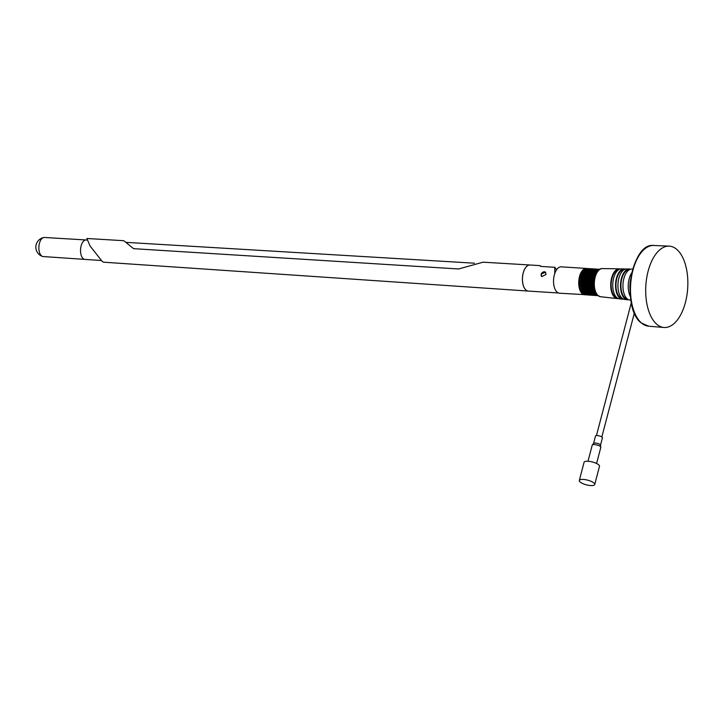 <?xml version="1.0" encoding="UTF-8"?>
<svg xmlns="http://www.w3.org/2000/svg" width="723" height="723" viewBox="0 0 723 723"><rect width="100%" height="100%" fill="white"/><g stroke="black" fill="none" stroke-linecap="round" stroke-linejoin="round"><path stroke-width="1.08" d="M84.934 259.394A9.733 5.007 93.7 0 1 83.217 258.653A9.733 5.007 93.7 0 1 81.112 245.947A9.733 5.007 93.7 0 1 86.173 239.973L44.401 237.478A9.562 4.916 93.7 0 0 43.751 237.524A9.562 4.916 93.7 0 0 38.997 245.621A9.562 4.916 93.7 0 0 41.491 255.825A9.562 4.916 93.7 0 0 42.54 256.43A9.562 4.916 93.7 0 0 43.19 256.557L101.22 260.506M90.032 245.956L102.151 261.365L103.534 262.187L528.314 291.062A13.059 6.715 -86.3 0 1 528.314 291.062A13.059 6.715 -86.3 0 1 523.19 273.005A13.059 6.715 -86.3 0 1 529.986 264.998A13.059 6.715 -86.3 0 1 530.022 264.998L483.072 262.187L458.59 268.974L133.619 248.676L123.787 240.705L86.905 238.491L90.032 245.956M545.549 272.209A2.892 2.323 -49.9 0 0 541.247 274.297A2.892 2.323 -49.9 0 0 541.825 276.638M541.075 274.153L541.798 276.611L546.028 274.469L545.522 272.182L541.075 274.153M541.066 266.425L540.009 265.639L530.04 264.998A13.059 6.715 93.7 0 0 523.235 273.005A13.059 6.715 93.7 0 0 528.377 291.071L558.518 292.996M540.009 265.639L540.605 266.398L554.767 267.302L554.749 273.538M556.439 269.977A12.68 10.167 -49.9 0 0 554.912 267.42L554.767 267.302M583.868 272.029L583.949 271.161A13.213 6.796 93.7 0 1 584.003 271.089L597.126 271.929L584.5 271.116L584.6 270.375L597.65 271.206M583.208 273.032L596.032 273.854L582.819 273.014L583.344 272.074L596.52 272.914M582.313 274.134A13.213 6.796 93.7 0 0 582.268 274.225L595.508 275.065A13.213 6.796 93.7 0 1 595.553 274.975L582.313 274.134L582.774 273.095L595.996 273.936M581.861 275.336A13.213 6.796 93.7 0 0 581.825 275.436L595.065 276.285A13.213 6.796 93.7 0 1 595.101 276.186L581.861 275.336L582.268 274.225A11.993 6.173 93.7 0 0 581.256 277.099A11.993 6.173 93.7 0 0 581.464 288.902M581.473 276.62A13.213 6.796 93.7 0 0 581.446 276.728L594.686 277.569A13.213 6.796 93.7 0 1 594.713 277.469L581.473 276.62L581.825 275.436M581.165 277.966A13.213 6.796 93.7 0 0 581.138 278.075L594.378 278.924A13.213 6.796 93.7 0 1 594.405 278.816L581.165 277.966L581.446 276.728M580.921 279.358A13.213 6.796 93.7 0 0 580.912 279.467L594.152 280.316A13.213 6.796 93.7 0 1 594.161 280.199L580.921 279.358L581.138 278.075M580.768 280.777A13.213 6.796 93.7 0 0 580.759 280.886L593.999 281.735A13.213 6.796 93.7 0 1 594.008 281.618L580.768 280.777L580.912 279.467M580.677 282.205A13.213 6.796 93.7 0 0 580.677 282.313L593.917 283.163A13.213 6.796 93.7 0 1 593.917 283.045L580.677 282.205L580.759 280.886M580.677 283.624A13.213 6.796 93.7 0 0 580.686 283.732L593.926 284.582A13.213 6.796 93.7 0 1 593.917 284.473L580.677 283.624L580.677 282.313M580.759 285.025A13.213 6.796 93.7 0 0 580.768 285.133L594.008 285.983A13.213 6.796 93.7 0 1 593.999 285.874L580.759 285.025L580.686 283.732M580.912 286.389A13.213 6.796 93.7 0 0 580.93 286.489L594.17 287.338A13.213 6.796 93.7 0 1 594.152 287.239L580.912 286.389L580.768 285.133M581.147 287.7A13.213 6.796 93.7 0 0 581.165 287.799L594.405 288.64A13.213 6.796 93.7 0 1 594.387 288.54L581.147 287.7L580.93 286.489M584.708 294.821A13.213 6.796 93.7 0 1 579.512 276.548A13.213 6.796 93.7 0 1 586.398 268.45L561.22 266.841A13.213 6.796 93.7 0 0 554.333 274.939A13.213 6.796 93.7 0 0 559.53 293.213L585.973 294.695M588.269 268.567L599.765 269.299L588.206 268.567A13.213 6.796 93.7 0 1 588.269 268.567M587.374 268.857L587.465 268.622A13.213 6.796 93.7 0 1 587.528 268.613L599.629 269.39M587.465 268.622L599.602 269.399M586.787 268.82L599.286 269.616L586.733 268.839A13.213 6.796 93.7 0 1 586.787 268.82M585.874 269.706L586.001 269.209A13.213 6.796 93.7 0 1 586.055 269.173L598.816 269.986M586.001 269.209L598.78 270.022M585.169 270.348L585.287 269.715A13.213 6.796 93.7 0 1 585.341 269.67L598.273 270.501M585.287 269.715L598.228 270.547M584.6 270.375A13.213 6.796 93.7 0 1 584.654 270.312L597.704 271.152M583.949 271.161L597.081 272.002M583.344 272.074A13.213 6.796 93.7 0 1 583.389 271.993L596.565 272.833M595.047 290.935L581.834 290.095L581.482 289.028A13.213 6.796 93.7 0 1 581.455 288.938L594.695 289.778M581.482 289.028L594.722 289.878M581.834 290.095A13.213 6.796 93.7 0 0 581.87 290.176L595.074 291.026M595.481 292.065L582.322 291.224A13.213 6.796 93.7 0 1 582.286 291.152L595.445 291.993M595.933 293.005L582.828 292.164A13.213 6.796 93.7 0 1 582.792 292.092L595.897 292.932M596.412 293.809L583.398 292.978A13.213 6.796 93.7 0 1 583.353 292.923L596.376 293.755M596.9 294.487L584.012 293.665A13.213 6.796 93.7 0 1 583.967 293.619L596.864 294.442M597.361 295.02L584.672 294.207A13.213 6.796 93.7 0 1 584.618 294.171L597.334 294.984M585.305 294.586L597.731 295.373L585.359 294.604A13.213 6.796 93.7 0 1 585.305 294.586L585.232 294.243M586.019 294.839L598.002 295.608L586.073 294.857A13.213 6.796 93.7 0 1 586.019 294.839L585.964 294.65M586.724 294.903L598.084 295.671M584.618 294.171L584.555 293.701M583.967 293.619L583.913 293.014M583.353 292.923L583.334 292.2M582.792 292.092L582.81 291.261M582.286 291.152L582.304 290.203M581.455 288.938L581.165 287.799M581.337 287.004L594.279 287.835M581.138 285.739L594.107 286.561M630.899 300.126L629.778 300A15.517 7.98 -86.3 0 1 627.212 298.834A15.517 7.98 -86.3 0 1 623.28 281.428A15.517 7.98 -86.3 0 1 631.757 269.046L632.887 269.064M630.483 296.737A15.779 8.116 -86.3 0 1 632.038 272.372M627.374 298.97L627.383 298.97A14.632 7.528 -86.3 0 1 624.961 297.867A14.632 7.528 -86.3 0 1 621.247 281.446A14.632 7.528 -86.3 0 1 629.245 269.76L629.245 269.76M628.549 299.674A15.4 7.917 -86.3 0 1 627.293 299.72A15.4 7.917 -86.3 0 1 624.744 298.563A15.4 7.917 -86.3 0 1 620.84 281.292A15.4 7.917 -86.3 0 1 629.254 269.001A15.4 7.917 -86.3 0 1 630.492 269.218M627.293 299.72L624.654 299.43A15.264 7.854 -86.3 0 1 622.132 298.274A15.264 7.854 -86.3 0 1 618.264 281.148A15.264 7.854 -86.3 0 1 626.606 268.965L629.254 269.001M622.277 298.391A14.388 7.402 -86.3 0 1 619.918 297.316A14.388 7.402 -86.3 0 1 616.267 281.193A14.388 7.402 -86.3 0 1 624.112 269.679M623.452 299.105A15.147 7.79 -86.3 0 1 622.214 299.15A15.147 7.79 -86.3 0 1 619.71 298.012A15.147 7.79 -86.3 0 1 615.869 281.021A15.147 7.79 -86.3 0 1 624.148 268.92A15.147 7.79 -86.3 0 1 625.368 269.128M622.214 299.15L619.367 298.834A15.011 7.727 -86.3 0 1 616.882 297.704A15.011 7.727 -86.3 0 1 613.077 280.858A15.011 7.727 -86.3 0 1 621.274 268.875L624.148 268.92M616.972 297.777A14.153 7.284 -86.3 0 1 615.038 296.773A14.153 7.284 -86.3 0 1 611.387 281.283A14.153 7.284 -86.3 0 1 618.771 269.616M618.337 298.581A14.912 7.673 -86.3 0 1 617.288 298.599A14.912 7.673 -86.3 0 1 614.821 297.478A14.912 7.673 -86.3 0 1 611.043 280.75A14.912 7.673 -86.3 0 1 619.195 268.848A14.912 7.673 -86.3 0 1 620.226 269.001M656.918 324.374A40.759 20.967 -86.3 0 1 646.624 278.382A40.759 20.967 -86.3 0 1 669.155 246.136A40.759 20.967 -86.3 0 1 676.629 249.272A40.759 20.967 -86.3 0 1 686.85 295.68A40.759 20.967 -86.3 0 1 663.958 327.483A40.759 20.967 -86.3 0 1 656.918 324.374M630.14 291.062A19.864 10.221 -86.3 0 1 630.971 277.957M593.565 443.434L595.508 436.032A3.579 1.085 14.7 0 1 597.523 435.571A3.579 1.085 14.7 0 1 601.021 436.52A3.579 1.085 14.7 0 1 602.431 437.84L600.488 445.251M593.547 443.506A3.579 1.085 14.7 0 1 593.61 443.371A3.579 1.085 14.7 0 1 599.06 443.994A3.579 1.085 14.7 0 1 600.47 445.169A3.579 1.085 14.7 0 1 600.461 445.323M587.998 461.256L592.218 445.16A4.437 1.347 14.7 0 1 592.309 444.988A4.437 1.347 14.7 0 1 599.069 445.766A4.437 1.347 14.7 0 1 600.813 447.221A4.437 1.347 14.7 0 1 600.804 447.41L596.583 463.506M582.431 483.416A7.962 2.422 14.7 0 1 579.313 480.47A7.962 2.422 14.7 0 1 583.804 479.457A7.962 2.422 14.7 0 1 591.595 481.563A7.962 2.422 14.7 0 1 594.722 484.509A7.962 2.422 14.7 0 1 590.221 485.522A7.962 2.422 14.7 0 1 582.431 483.416M579.313 480.47L584.076 462.304A7.962 2.422 14.7 0 1 588.576 461.292A7.962 2.422 14.7 0 1 596.367 463.398A7.962 2.422 14.7 0 1 599.484 466.344L594.722 484.509M583.895 271.911L596.629 272.725M583.325 272.824L596.141 273.637M582.801 273.836L595.68 274.659M582.34 274.948L595.255 275.77M581.934 276.141L594.884 276.963M581.599 277.388L594.568 278.219M581.328 278.698L594.315 279.53M581.129 280.045L594.134 280.867M581.012 281.401L594.008 282.232M580.967 282.765L593.963 283.597M580.994 284.121L593.981 284.952M581.102 285.449L594.071 286.281M581.283 286.733L594.234 287.564M583.334 272.345A11.993 6.173 93.7 0 0 582.901 273.014M582.783 273.222A11.993 6.173 93.7 0 0 582.313 274.125M586.687 268.974A12.707 6.534 93.7 0 0 580.171 276.773A12.707 6.534 93.7 0 0 585.259 294.342M581.509 289.037A11.993 6.173 93.7 0 0 581.861 289.923M581.979 290.185A11.993 6.173 93.7 0 0 582.313 290.827M582.819 291.342L595.517 292.155M582.349 290.402L595.137 291.215M581.943 289.354L594.803 290.176M581.87 289.11L594.731 289.932M581.608 288.215L594.514 289.046M581.545 287.962L594.451 288.784M581.012 284.419L593.999 285.242M580.967 283.064L593.963 283.895M580.994 281.699L593.999 282.53M581.102 280.334L594.098 281.166M581.283 278.988L594.27 279.819M581.536 277.677L594.514 278.5M581.861 276.403L594.812 277.234M582.25 275.201L595.174 276.023M582.702 274.071L595.58 274.894M641.635 323.109A40.443 20.804 -86.3 0 1 631.423 277.469A40.443 20.804 -86.3 0 1 653.773 245.468C631.098 242.332 620.985 308.414 641.328 322.982L648.621 326.19A40.443 20.804 -86.3 0 1 641.635 323.109M640.379 321.943A39.955 20.551 -86.3 0 1 630.284 284.491A39.955 20.551 -86.3 0 1 645.07 248.631M602.331 268.576C594.134 267.808 590.818 290.33 597.912 295.535L600.533 296.719A14.108 7.257 -86.3 0 1 598.201 295.662A14.108 7.257 -86.3 0 1 594.622 279.837A14.108 7.257 -86.3 0 1 602.331 268.576L619.195 268.848M43.751 237.524A9.797 9.797 0 0 0 42.54 256.43M86.173 239.973L86.841 240.018M125.856 242.35L474.514 263.199M582.792 291.938L580.804 277.207L583.94 271.233M584.094 271.098L584.555 270.709M586.398 268.45L587.456 268.667M653.773 245.468L669.155 246.136M648.621 326.19L663.958 327.483M600.533 296.719L617.288 298.599M596.439 435.571L631.324 302.603M601.834 436.981L634.387 312.914M600.47 445.169L600.813 447.221M593.61 443.371L592.309 444.988"/></g></svg>

